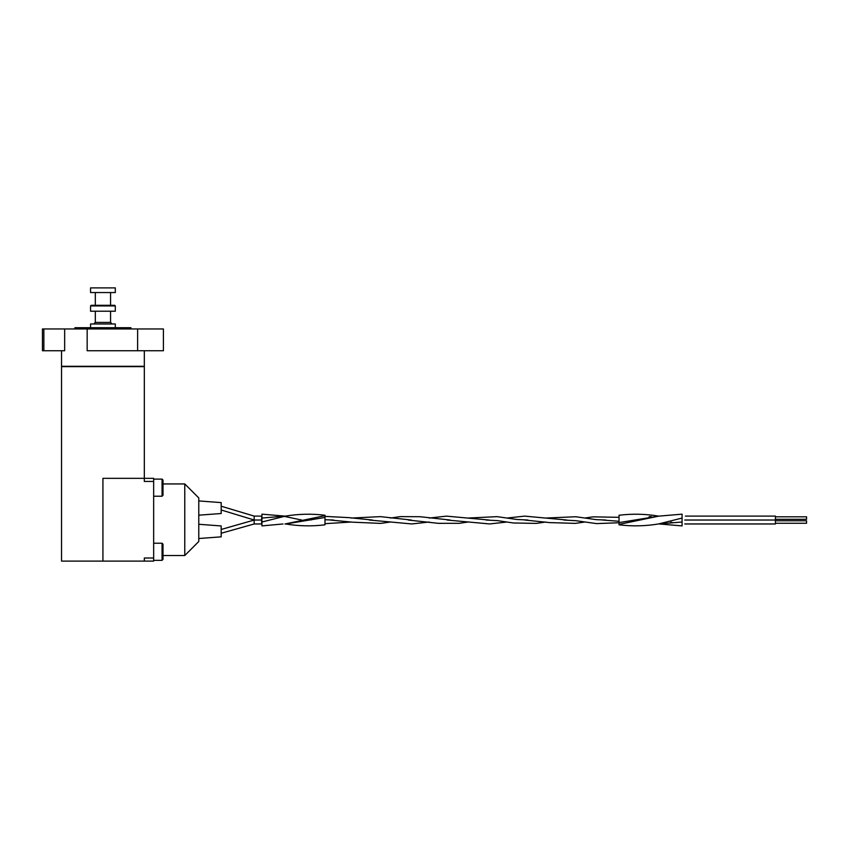 <?xml version="1.0" encoding="UTF-8"?>
<svg xmlns="http://www.w3.org/2000/svg" width="849" height="849" viewBox="0 0 849 849"><rect width="100%" height="100%" fill="white"/><g stroke="black" fill="none" stroke-linecap="round" stroke-linejoin="round"><path stroke-width="1.27" d="M153.658 479.112L153.658 496.23L162.063 496.23L162.063 479.112L153.658 479.112M153.658 481.447L153.658 478.337L144.319 478.337L144.319 366.619L61.542 366.619L61.542 561.115L102.931 561.115L102.931 478.337L144.319 478.337L144.319 481.447L153.658 481.447L153.658 561.115L102.931 561.115M153.658 558.005L144.319 558.005L144.319 561.115M184.774 555.511L184.774 483.941L198.783 497.938L198.783 541.513L184.774 555.511L162.997 555.511M184.774 483.941L162.997 483.941M198.783 500.931L221.186 502.608L221.186 513.507L198.783 515.184M619.038 522.602L619.038 515.247C632.282 513.624 645.516 513.921 658.728 516.139L619.038 522.602L619.038 524.82C632.272 526.444 645.505 526.147 658.728 523.918L682.076 525.902L682.076 514.165L658.728 516.139L619.038 524.395M301.65 520.034L283.004 516.096L287.588 516.096M630.51 521.689C627.379 521.615 627.379 521.615 630.51 521.689M684.75 523.971L775.434 523.971L775.434 520.044L684.75 520.044M775.434 516.808L806.55 516.808L806.55 519.301L775.434 519.301M685.398 516.096L775.434 516.096L775.434 520.013L685.398 520.013M221.186 509.984L254.169 520.013L261.641 520.013L261.641 516.096L254.169 516.096L221.186 506.216M198.783 524.268L221.186 525.956L221.186 536.844L198.783 538.521M254.169 520.013L254.169 516.096M311.763 519.185C307.105 518.421 311.986 521.169 311.763 519.185M324.987 515.672L285.296 523.918C298.508 526.147 311.742 526.444 324.987 524.82L324.987 515.247C311.753 513.624 298.519 513.921 285.296 516.139L261.948 522.008L261.948 525.902L283.004 523.971M285.296 516.139L261.948 514.165L261.948 522.008M650.642 516.977C645.707 516.776 653.762 516.192 650.642 516.977M670.402 522.782C674.966 523.44 670.498 521.286 670.402 522.782M162.063 543.222L162.997 544.156L162.997 559.406L162.063 560.34L162.063 543.222L153.658 543.222M162.063 560.34L153.658 560.34M221.186 533.257L254.169 523.971L254.169 520.044L221.186 529.468M162.063 496.23L162.997 495.296L162.997 480.046L162.063 479.112M61.542 350.743L61.542 366.301L144.319 366.301L144.319 350.743M43.861 328.966L43.861 350.743L42.45 350.743L42.45 328.966L137.623 328.966L137.623 350.743L87.16 350.743L87.16 328.966M43.861 350.743L64.662 350.743L64.662 328.966M137.623 350.743L163.411 350.743L163.411 328.966L137.623 328.966M74.924 328.966L74.924 327.714L130.937 327.714L130.937 328.966M90.556 327.714L90.556 323.978L115.305 323.978L115.305 327.714M115.305 305.937L90.556 305.937L90.556 311.222L115.305 311.222L115.305 305.937L114.679 305.311L102.931 305.311L110.561 305.311L110.561 292.555M90.556 305.937L91.183 305.311L102.931 305.311M90.556 292.555L115.305 292.555L115.305 287.885L90.556 287.885L90.556 292.555M254.169 523.971L261.641 523.971L261.641 520.044L254.169 520.044M775.434 520.766L806.55 520.766L806.55 523.249L775.434 523.249M682.076 522.008L658.728 523.918L682.076 518.06M324.987 517.455L285.657 523.971M284.935 516.096L261.948 518.06M95.311 311.222L95.311 322.429L110.561 322.429L112.11 323.978M283.004 516.096L285.646 516.096M619.038 517.317L592.963 516.85L584.823 518.049M566.909 520.034L524.65 516.118L507.023 518.049M489.098 520.034L446.489 516.128L429.223 518.049M411.309 520.034L380.394 516.638L351.422 518.049M333.53 520.034L324.987 519.737M287.588 523.971L284.946 523.971M330.441 520.034L352.377 522.167L380.649 523.398L390.328 522.018M408.242 520.034L438.339 523.334L459.086 523.324L468.117 522.018M486.031 520.034L497.493 520.628L513.348 522.984L536.271 523.398L545.918 522.018M563.832 520.034L576.089 520.724L596.497 523.6L619.038 522.74M95.311 305.311L95.311 292.555M605.815 520.034L596.38 519.652L575.771 516.744L545.918 518.049M528.004 520.034L516.765 519.461L497.143 516.648L468.117 518.049M450.203 520.034L420.043 516.723L400.473 516.616L390.328 518.049M372.393 520.034L348.652 517.614L324.987 516.394M324.987 523.674L351.422 522.018M369.347 520.034L411.733 523.95L429.223 522.018M447.136 520.034L489.608 523.939L507.023 522.018M524.947 520.034L549.632 522.602L575.335 523.377L584.823 522.018M602.737 520.034L619.038 521.286M110.561 322.429L110.561 311.222M95.311 322.429L93.751 323.978"/></g></svg>
